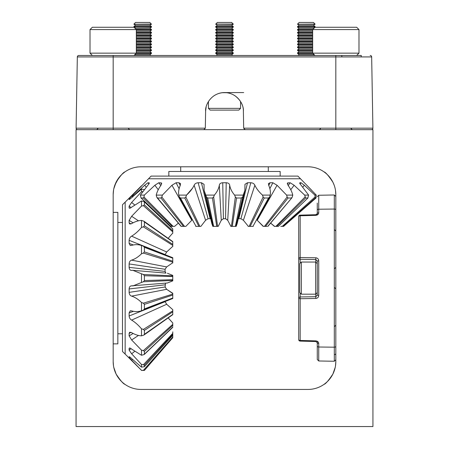 <?xml version="1.0" encoding="UTF-8"?>
<svg xmlns="http://www.w3.org/2000/svg" width="449" height="449" viewBox="0 0 449 449"><rect width="100%" height="100%" fill="white"/><g stroke="black" fill="none" stroke-linecap="round" stroke-linejoin="round"><path stroke-width="0.67" d="M334.135 185.067L332.883 182.171C328.612 175.739 325.66 172.309 324.026 171.872C325.626 172.281 328.578 175.711 332.883 182.171L334.135 185.067M325.02 172.607L324.026 171.872M330.38 178.09L332.541 181.508M334.87 368.837L335.223 367.361L334.87 368.837M334.14 371.155L332.883 374.062L335.229 367.333L332.883 374.062C328.612 380.494 325.66 383.923 324.026 384.361C325.626 383.957 328.578 380.522 332.883 374.062L330.391 378.131L332.541 374.724M326.782 382.138L325.014 383.631M327.489 381.476L330.318 378.232M113.176 361.613L113.474 365.66L113.176 361.613A27.832 27.832 0 0 0 141.008 389.44L307.992 389.44A27.832 27.832 0 0 0 335.824 361.613C335.195 368.938 335.195 368.938 335.824 361.613L335.824 194.625L335.526 190.572L335.824 194.625A27.832 27.832 0 0 0 307.992 166.792L141.008 166.792A27.832 27.832 0 0 0 113.176 194.625L113.176 361.613M335.465 366.087L335.824 361.613M76.066 129.682L76.066 426.55L372.934 426.55L372.934 129.682L76.066 129.682M122.218 382.138L121.612 381.571M118.62 378.142L116.459 374.724M116.117 374.062L113.771 367.333L116.117 374.062C120.388 380.494 123.34 383.923 124.974 384.361C123.374 383.957 120.422 380.522 116.117 374.062L114.675 370.621M114.663 370.588L113.777 367.361M122.218 174.094L124.811 171.989M114.86 185.083L118.609 178.101L116.459 181.508M114.13 187.396L113.777 188.872L114.13 187.396M116.117 182.171C120.388 175.739 123.34 172.309 124.974 171.872C123.374 172.281 120.422 175.711 116.117 182.171L113.771 188.9L116.117 182.171M121.511 174.762L118.682 178.006M113.535 190.146L113.176 194.625L113.474 190.572M113.749 189.001L113.552 190.067M133.628 55.468L87.78 55.468M361.221 56.922L361.221 55.468L356.467 55.468M205.62 111.128L205.322 128.223L203.84 129.682L245.16 129.682L243.678 128.223L243.38 111.128C244.015 105.549 238.189 92.791 224.5 92.578C210.811 92.791 204.985 105.549 205.62 111.128L206.113 107.176M243.678 128.173L335.824 128.173L335.824 56.928L77.335 56.928L76.094 128.173L77.335 56.928A1.482 1.482 0 0 1 78.822 55.468L361.338 55.468M370.178 55.468A1.482 1.482 0 0 1 371.665 56.928L372.906 128.173A1.482 1.482 0 0 1 371.424 129.682A1.482 1.482 0 0 0 372.906 128.173L335.824 128.173L335.824 129.682M213.887 95.839L213.898 95.833C217.305 93.628 220.846 92.539 224.5 92.578C228.154 92.539 231.695 93.628 235.113 95.839C240.692 100.228 243.448 105.319 243.38 111.128M224.174 92.578L224.826 92.578M77.335 56.928A1.482 1.482 0 0 1 78.822 55.468A1.482 1.482 0 0 0 77.335 56.928M226.375 92.668L222.148 92.724M225.533 92.606L223.467 92.606M222.625 92.668L226.852 92.724M222.558 92.674L223.248 92.64M226.442 92.674L225.752 92.64M77.576 129.682A1.482 1.482 0 0 1 76.094 128.173A1.482 1.482 0 0 0 77.576 129.682A1.482 1.482 0 0 1 76.094 128.173L205.322 128.173M113.176 343.861L117.851 343.861L117.851 212.371L113.176 212.371M318.728 260.79L318.728 295.442L317.269 295.212L317.269 261.021L315.81 259.539L300.173 259.264A1.482 1.482 0 0 1 298.714 257.782L298.714 216.62A1.482 0.836 180 0 1 300.173 215.784L300.173 257.502L315.81 257.782C317.606 258.001 318.577 259.006 318.728 260.79L317.269 261.021M317.269 209.503L317.269 214.981M318.728 295.442C318.577 297.227 317.606 298.231 315.81 298.45L300.173 298.731L300.173 340.449A1.482 0.836 180 0 1 298.714 339.618L298.714 257.782L300.173 257.502L300.173 263.215M298.714 321.585L298.714 339.618A1.482 1.482 0 0 0 300.156 341.1L300.173 340.449L315.81 340.881C317.606 341.094 318.577 341.936 318.728 343.412L318.728 360.979L334.314 361.254L334.314 209.054L318.728 209.223L318.728 212.826C318.577 214.296 317.606 215.138 315.81 215.352L300.173 215.784L300.162 215.133L315.799 214.712L315.81 215.352M318.728 212.826A1.482 0.876 180 0 0 317.269 213.696L317.269 203.043M317.269 341.251L317.269 346.729M318.728 360.979L317.269 359.497L317.269 342.536A1.482 0.876 0 0 0 318.728 343.412M300.173 293.017L300.173 296.969L315.81 296.699L315.81 294.039M300.162 341.1L315.799 341.526L315.81 340.881M300.173 296.969L300.173 298.731L298.714 298.456A1.482 1.482 0 0 1 300.173 296.969M315.81 298.45L315.81 296.699L317.269 295.212M315.81 262.194L315.81 257.782M168.835 176.103L168.835 171.467L280.165 171.467L280.165 176.103M268.289 166.792L268.289 171.467M180.711 166.792L180.711 171.467M300.471 178.769L148.529 178.769L151.105 176.103L297.895 176.103L311.589 190.157M192.778 187.907L186.509 195.107C189.944 192.004 192.492 188.72 194.148 185.263C194.776 183.759 196.101 182.917 198.132 182.743L201.427 182.743L210.126 218.714L208.078 218.714L198.132 182.743M148.529 178.769L132.752 195.107L134.111 195.107L144.634 185.263L147.946 182.743L149.287 183.085M172.259 226.38L174.594 226.38L178.354 223.114L174.594 226.38L173.718 226.38M181.261 226.38L157.543 198.003L160.961 198.003L183.467 226.38L181.261 226.38L185.841 226.38L191.762 220.279L185.841 226.38M179.084 188.625L176.098 182.743L178.904 182.743L180.554 183.568L180.318 185.263C178.792 188.72 178.275 192.004 178.769 195.107L186.509 195.107L185.864 197.016L184.763 198.003L180.453 198.003L196.056 226.38L195.725 226.38L200.871 226.38L205.591 220.279L208.078 218.714M212.86 226.38L211.816 223.518L212.832 226.38L218.214 226.38L213.64 226.38L207.679 198.003L206.484 197.016L205.788 195.107L214.364 195.107C217.052 192.004 218.702 188.72 219.325 185.263C219.505 183.759 220.644 182.917 222.743 182.743L226.206 182.743L225.561 218.714L227.727 220.279L230.909 226.38M218.214 226.38L221.273 220.279L223.406 218.714L225.594 218.714L227.727 220.279L229.675 185.263C229.495 183.742 228.339 182.906 226.206 182.743M230.786 226.38L236.168 226.38L237.184 223.518L236.14 226.38M306.796 185.263L316.248 195.107L314.889 195.107L304.366 185.263L301.038 182.743L299.966 182.743C299.416 182.917 299.82 183.759 301.167 185.263L308.626 195.107L304.68 195.107L294.123 185.263L290.161 182.743L287.36 183.08L288.034 185.263C290.464 188.72 292.041 192.004 292.77 195.107L286.625 195.107L277.061 185.263L272.857 182.743L270.051 182.743L268.446 183.568L268.682 185.263C270.208 188.72 270.725 192.004 270.231 195.107L262.491 195.107C259.056 192.004 256.508 188.72 254.852 185.263C254.218 183.742 252.877 182.906 250.823 182.743L247.522 182.743L238.846 218.714L240.894 218.714L243.409 220.279L248.37 226.38M248.129 226.38L253.275 226.38L252.944 226.38L268.547 198.003L264.237 198.003L263.136 197.016L262.491 195.107M267.015 226.38L263.159 226.38L257.238 220.279L263.4 226.38M275.282 226.38L274.406 226.38L270.646 223.114L274.648 226.38M274.406 226.38L277.976 226.38M282.971 226.38L280.827 226.38M176.098 182.743L171.939 185.263L162.375 195.107L156.23 195.107C156.959 192.004 158.536 188.72 160.967 185.263L161.64 183.085L158.806 182.743L154.877 185.263L144.32 195.107L140.374 195.107L147.833 185.263C149.197 183.742 149.59 182.906 149.017 182.743L149.236 182.833M211.81 223.501L204.138 190.46L204.048 184.337L201.427 182.743M204.138 190.46L205.788 195.107M229.675 185.263C230.298 188.72 231.948 192.004 234.636 195.107L243.212 195.107L244.862 190.46L244.952 184.337L247.522 182.743M214.364 195.107L213.657 197.016L217.585 226.38L213.64 226.38M213.657 197.016L212.45 198.003L207.679 198.003M178.769 195.107L179.392 197.016L180.453 198.003M192.065 219.858L179.392 197.016M162.375 195.107L161.848 197.016L184.533 226.38L181.985 226.38M156.23 195.107L156.712 197.016L157.543 198.003L157.055 197.734L181.093 226.38M160.961 198.003L161.848 197.016M144.32 195.107L143.966 197.016L173.129 226.38L172.119 226.38L173.129 226.38M140.374 195.107L141.014 197.919L170.642 226.38M143.966 197.016L143.377 198.003L141.188 198.003L170.699 226.38L172.119 226.38L171.024 226.38M132.752 195.107L132.831 197.016M316.248 195.107L316.017 198.003L315.26 198.003L314.889 195.107M283.594 226.38L316.017 198.003L283.6 226.38L283.106 226.38L315.26 198.003M308.626 195.107L307.812 198.003L305.623 198.003L304.68 195.107M305.623 198.003L276.881 226.38L275.871 226.38L278.301 226.38L307.986 197.919L278.358 226.38M292.77 195.107L292.288 197.016L291.457 198.003L288.039 198.003L287.152 197.016L286.625 195.107M267.739 226.38L291.945 197.734L267.907 226.38M270.231 195.107L269.608 197.016L268.547 198.003M256.935 219.858L269.608 197.016M243.212 195.107L235.994 226.38M234.636 195.107L235.343 197.016L236.55 198.003L241.321 198.003L242.516 197.016M223.406 218.714L222.743 182.743M254.852 185.263L243.409 220.279L240.894 218.714L250.823 182.743M223.439 218.714L221.273 220.279L219.325 185.263M208.106 218.714L205.591 220.279L194.148 185.263M178.904 182.743L180.201 185.459M183.467 226.38L184.533 226.38M160.843 182.743L161.691 184.011M160.736 185.544L158.806 182.743M148.905 183.938L147.946 182.743M315.03 197.016L282.247 226.38L283.106 226.38M301.038 182.743L300.089 183.927M290.161 182.743L288.247 185.527M287.304 183.978L288.123 182.743M272.857 182.743L269.905 188.574M268.777 185.42L270.051 182.743M125.153 354.087L122.487 351.511L122.487 204.722L125.153 202.145L125.153 354.087L141.491 370.324L131.641 360.21L129.127 357.331L129.222 356.714M172.764 335.274L144.382 366.625L144.382 365.132L172.764 334.309L172.764 335.274L172.764 331.867M172.764 326.165L172.764 322.96L168.577 318.324M172.764 314.07L172.764 309.658L166.663 304.27L165.092 301.537M172.764 298.001L172.764 293.276L166.663 289.33L165.092 286.995L165.496 283.493M172.764 293.517L166.663 289.313L131.641 296.121C135.104 297.272 138.387 299.399 141.491 302.497L143.394 303.182L172.764 294.106L172.764 298.024L144.382 308.946L143.394 310.091L141.491 310.759L141.491 302.497M131.198 285.873L167.41 282.993L172.764 280.855L172.764 275.809L172.764 279.688L144.382 280.552L143.394 281.764L141.491 282.477L141.491 273.795L132.842 270.315L131.641 270.371C130.143 270.421 129.301 269.422 129.127 267.368L129.127 263.945L165.092 269.288L166.663 266.925L172.764 262.744M141.491 273.795L143.394 274.502L172.764 275.809L172.764 275.523M172.764 275.405L167.41 273.256L172.764 275.405M165.877 273.127L165.092 271.421L165.092 269.243M172.764 262.979L172.764 258.209M165.092 254.723L166.663 251.979L172.764 246.349M172.764 246.591L172.764 241.652M168.156 238.335L172.764 233.048M172.764 233.289L172.764 229.164M141.491 310.759C138.387 311.853 135.104 311.898 131.641 310.882L130.3 310.759L129.127 312.891L129.127 315.984C129.301 317.898 130.143 319.273 131.641 320.103C135.104 322.219 138.387 325.127 141.491 328.814L141.491 335.841C138.387 335.723 135.104 334.662 131.641 332.658L129.677 332.238L129.127 333.433L129.127 335.886L131.641 339.977L141.491 350.169L141.491 355.271L131.641 349.103C130.126 347.857 129.29 347.672 129.127 348.559L129.127 350.136L131.641 353.801L141.491 364.47L141.491 367.153L131.641 358.594C130.126 357.146 129.29 356.545 129.127 356.792L129.149 356.725M129.318 348.093L129.127 348.559L129.856 348.02M131.641 285.895C130.126 285.839 129.29 286.86 129.127 288.948L129.127 292.372C129.301 294.46 130.143 295.711 131.641 296.121M132.848 285.951L141.491 282.477M131.203 270.393L131.641 270.371M125.153 202.145L141.491 185.813L131.641 196.028L129.127 198.913L129.127 199.457C129.301 199.682 130.143 199.081 131.641 197.65L141.491 189.091L141.491 191.774L131.641 202.448L129.127 206.136L129.127 207.713C129.301 208.572 130.143 208.387 131.641 207.152L141.491 200.978L141.491 206.085L131.641 216.278L129.127 220.408L129.127 222.861L129.677 224.017L131.641 223.596C135.104 221.598 138.387 220.538 141.491 220.42L141.491 227.447C138.387 231.14 135.104 234.041 131.641 236.157C130.126 236.999 129.29 238.385 129.127 240.327L129.127 243.414L130.3 245.508L131.641 245.384C135.104 244.368 138.387 244.413 141.491 245.513L141.491 253.769C138.387 256.873 135.104 258.994 131.641 260.145C130.126 260.56 129.29 261.829 129.127 263.945M129.834 208.235L129.127 207.713L129.312 208.156M143.394 274.502L144.382 275.72L144.382 280.552M172.764 298.024L172.764 298.512L143.394 310.091M143.394 303.182L144.382 304.349L144.382 308.946M141.491 328.814L143.394 329.409L172.764 310.837L172.764 314.412L144.382 334.325L143.961 335.016L141.491 335.841M143.394 329.409L144.382 330.413L144.382 334.325M141.491 350.169L143.394 350.613L172.764 324.363L172.764 326.148M141.491 355.271L144.224 354.514L172.764 327.338M143.394 350.613L144.382 351.359L144.382 354.199L172.764 327.068M141.491 364.47L143.394 364.723L172.764 333.36L172.764 334.309M141.491 367.153L144.353 366.698L172.764 335.291M144.382 365.132L143.394 364.723M141.491 370.324L144.382 370.391L172.764 337.704L172.764 335.583M168.167 317.914L172.764 322.96M172.764 314.564L172.764 314.053M165.092 301.655L166.663 304.254L172.764 309.658M141.491 189.091L144.382 189.618M141.491 191.774L142.715 191.616M141.491 200.978L143.394 201.371L144.382 202.056L144.382 204.896L143.394 205.642L141.491 206.085M143.394 205.642L172.764 231.886L172.764 229.001L144.224 201.741L172.764 228.895M141.491 220.42L143.961 221.245L144.382 221.941L144.382 225.847L143.394 226.857L141.491 227.447M141.491 245.513L143.394 246.175L144.382 247.32L144.382 251.917L143.394 253.084L141.491 253.769M144.382 251.917L172.764 261.2L172.764 257.743L143.394 246.175M165.092 271.421L129.127 267.368M165.092 254.532L129.127 240.327M165.092 271.37L165.507 272.762M165.092 284.818L129.127 288.948M165.092 286.945L166.663 289.313M165.092 286.995L129.127 292.372M129.127 312.891L133.246 311.393M165.092 301.7L129.127 315.984M129.127 333.433L131.063 332.311M133.039 333.512L129.127 335.886M131.091 348.649L129.127 350.136M129.643 356.899L129.127 357.331M129.127 198.913L129.643 199.339M129.127 206.136L131.08 207.612M129.127 220.408L133.011 222.76M144.382 221.941L172.764 241.843L172.764 244.363L144.382 225.847M131.024 223.961L129.127 222.861M144.382 247.32L172.764 258.231L172.764 257.743L143.506 246.22M133.173 244.885L129.127 243.414M301.346 294.185L299.741 292.58L299.741 263.653L301.346 262.048L301.346 294.185L315.664 294.185L315.664 262.048L317.269 263.653M215.733 24.089L217.372 22.45L231.628 22.45L233.267 24.089L215.733 24.089L233.261 24.224L231.628 25.374L217.372 25.374L215.733 26.519L215.733 27.148L233.261 27.148L231.628 28.293L217.372 28.293L215.733 29.443L215.733 30.066L233.261 30.066L231.628 31.217L217.372 31.217L215.733 32.362L215.733 32.99L233.261 32.99L231.628 34.135L217.372 34.135L215.733 35.286L215.733 35.914L233.261 35.914L231.628 37.059L217.372 37.059L215.733 38.21L215.733 38.833L233.261 38.833L231.628 39.983L217.372 39.983L215.733 41.128L215.733 41.757L233.261 41.757L231.628 42.902L217.372 42.902L215.733 44.053L215.733 44.675L233.261 44.675L231.628 45.826L217.372 45.826L215.733 46.971L215.733 47.6L233.261 47.6L231.628 48.745L217.372 48.745L215.733 49.895L215.733 50.524L233.261 50.524L231.628 51.669L217.372 51.669L215.733 52.819L215.733 53.442L233.261 53.442L231.628 54.593L217.372 54.593L216.121 55.468M233.267 27.148L233.267 26.519L231.628 25.374L233.267 26.519L215.733 26.519L217.372 25.374L215.733 24.224M233.267 30.066L233.267 29.443L231.628 28.293L233.267 29.443L215.733 29.443L217.372 28.293L215.733 27.148M233.267 32.99L233.267 32.362L231.628 31.217L233.267 32.362L215.733 32.362M231.628 34.135L233.267 35.286L215.733 35.286M215.733 41.128L233.261 41.128L231.622 39.983L233.267 38.833L233.267 38.21L231.628 37.059L233.267 38.21L215.733 38.21M231.628 42.902L233.267 44.053L215.733 44.053M231.628 45.826L233.267 46.971L215.733 46.971M233.267 46.971L233.267 47.6L231.622 48.745L233.267 49.895L215.733 49.895M233.267 49.895L233.267 50.524L231.622 51.669L233.267 52.819L215.733 52.819M208.431 108.355L210.183 110.106L238.817 110.106L240.569 108.355L208.431 108.355L208.431 101.547M231.622 54.593L232.879 55.468M134.015 55.468L136.333 53.15L90.019 53.15L92.337 55.468M90.019 29.583L92.337 27.266L134.015 27.266L136.333 29.583L90.019 29.583L90.019 53.15M136.333 29.583L136.333 53.15M224.5 92.578L243.723 92.578M151.448 24.089L133.92 24.224L151.448 24.224L149.814 22.45M151.453 24.224L149.814 25.374L135.559 25.374L133.92 26.519L133.92 27.148L151.448 27.148L151.453 26.519L133.92 26.519M151.453 27.148L149.814 28.293L135.256 28.506M149.814 28.293L151.453 29.443L136.193 29.443M151.453 29.443L151.453 30.066L136.333 30.066M151.453 30.066L149.814 31.217L136.333 31.217M149.814 31.217L151.453 32.362L136.333 32.362M151.453 32.362L151.453 32.99L136.333 32.99M151.453 32.99L149.814 34.135L136.333 34.135M149.814 34.135L151.453 35.286L136.333 35.286M151.453 35.286L151.453 35.914L136.333 35.914M151.453 35.914L149.814 37.059L136.333 37.059M149.814 37.059L151.453 38.21L136.333 38.21M151.453 38.21L151.453 38.833L136.333 38.833M151.453 38.833L149.814 39.983L136.333 39.983M149.814 39.983L151.453 41.128L136.333 41.128M151.453 41.128L151.453 41.757L136.333 41.757M151.453 41.757L149.814 42.902L136.333 42.902M149.814 42.902L151.453 44.053L136.333 44.053M151.453 44.053L151.453 44.675L136.333 44.675M151.453 44.675L149.814 45.826L136.333 45.826M149.814 45.826L151.453 46.971L136.333 46.971M151.453 46.971L151.453 47.6L136.333 47.6M151.453 47.6L149.814 48.745L136.333 48.745M149.814 48.745L151.453 49.895L136.333 49.895M151.453 49.895L151.453 50.524L136.333 50.524M151.453 50.524L149.814 51.669L136.333 51.669M149.814 51.669L151.453 52.819L136.333 52.819M151.453 52.819L151.453 53.442L136.041 53.442M151.453 53.442L149.814 54.593L135.559 54.593L134.307 55.468M149.809 22.45L135.559 22.45L133.92 24.089M299.191 22.45L313.441 22.45L315.08 24.089L297.547 24.224L315.075 24.224L313.441 25.374L299.186 25.374L297.547 24.224M313.441 25.374L315.08 26.519L297.547 26.519L297.547 27.148L315.075 27.148L313.441 28.293L299.186 28.293L297.547 27.148M312.807 29.443L297.547 29.443L297.547 30.066L312.667 30.066M312.667 31.217L299.186 31.217L297.547 30.066M312.667 32.362L297.547 32.362L297.547 32.99L312.667 32.99M312.667 34.135L299.186 34.135L297.547 32.99M312.667 35.286L297.547 35.286L297.547 35.914L312.667 35.914M312.667 37.059L299.186 37.059L297.547 35.914M312.667 38.21L297.547 38.21L297.547 38.833L312.667 38.833M312.667 39.983L299.186 39.983L297.547 38.833M312.667 41.128L297.547 41.128L297.547 41.757L312.667 41.757M312.667 42.902L299.186 42.902L297.547 41.757M312.667 44.053L297.547 44.053L297.547 44.675L312.667 44.675M312.667 45.826L299.186 45.826L297.547 44.675M312.667 46.971L297.547 46.971L297.547 47.6L312.667 47.6M312.667 48.745L299.186 48.745L297.547 47.6M312.667 49.895L297.547 49.895L297.547 50.524L312.667 50.524M312.667 51.669L299.186 51.669L297.547 50.524M312.667 52.819L297.547 52.819L297.547 53.442L312.959 53.442M314.693 55.468L313.441 54.593L299.186 54.593L297.547 53.442M356.663 55.468L314.985 55.468L312.667 53.15L358.981 53.15L356.663 55.468M312.667 29.583L314.985 27.266L356.663 27.266L358.981 29.583L312.667 29.583L312.667 53.15M358.981 29.583L358.981 53.15M113.176 55.468L113.176 129.682M371.665 56.928L335.824 56.928L335.824 55.468M341.88 56.776A1.482 0.387 90 0 0 341.493 55.468M334.342 354.631A1.482 1.218 0 0 0 335.824 353.414M317.269 346.089A1.482 0.92 0 0 0 318.728 347.015L334.314 347.184A1.482 0.92 -0 0 0 335.824 346.263M335.824 209.975A1.482 0.92 0 0 0 334.314 209.054L334.314 194.984L335.824 196.466M334.314 194.984L318.728 195.253L318.728 209.223A1.482 0.92 180 0 0 317.269 210.143M314.255 215.183L300.173 215.571M300.173 340.662L314.255 341.049M213.006 226.38L206.484 197.016M185.864 197.016L199.856 226.38M191.762 220.279L171.939 185.263M158.244 189.747L154.877 185.263M146.206 187.087L144.634 185.263M304.366 185.263L302.794 187.087M275.871 226.38L305.034 197.016M294.123 185.263L290.756 189.747M264.467 226.38L287.152 197.016M277.061 185.263L257.238 220.279M249.144 226.38L263.136 197.016M231.415 226.38L235.343 197.016M212.45 198.003L216.721 226.38M184.763 198.003L198.84 226.38M143.377 198.003L172.119 226.38M265.533 226.38L288.039 198.003M250.16 226.38L264.237 198.003M241.321 198.003L235.36 226.38M232.279 226.38L236.55 198.003M172.764 280.445L143.394 281.764M172.764 298.512L143.512 310.046M166.663 304.27L131.641 320.103M138.522 335.397L131.641 339.977M134.61 351.382L131.641 353.801M143.394 370.352L172.764 336.952M132.517 359.441L131.641 360.21M172.764 257.72L165.092 254.695L172.764 257.72M131.641 196.028L132.517 196.797M131.641 202.448L134.61 204.867M131.641 216.278L138.528 220.863M172.764 245.418L143.394 226.857M131.641 236.157L166.663 251.979M172.764 262.149L143.394 253.084M131.641 260.145L166.663 266.925M144.382 275.72L172.764 276.567M144.382 304.349L172.764 295.055M144.382 330.413L172.764 311.887M144.382 351.359L172.764 325.413M172.764 230.837L144.382 204.896M320.906 128.201L319.424 129.682M98.258 128.201L96.771 129.682M225.695 92.612L223.305 92.612M128.094 128.201L129.576 129.682M350.742 128.201L352.229 129.682M334.342 326.692L335.824 325.205M334.342 268.839L335.824 267.357M300.156 215.133A1.482 1.482 0 0 0 298.714 216.62M334.342 287.394L335.824 288.881M334.314 361.254L335.824 359.767M334.342 229.546L335.824 231.027M318.728 195.253L317.269 196.735M317.269 213.696L315.799 214.712M315.827 214.706L316.938 214.302M317.045 214.195L317.269 213.735M315.799 341.526L317.269 342.536L316.927 341.93M244.862 190.46L237.19 223.501M122.487 333.781L117.851 333.781M165.872 273.104L132.842 270.315M172.764 337.721L144.387 370.425L141.491 370.425M172.764 314.665L143.961 335.016M172.764 241.568L168.167 238.324M172.764 228.883L170.626 226.846M172.764 241.584L143.961 221.245M122.487 222.457L117.851 222.457M301.346 262.048L315.664 262.048M317.269 292.58L315.664 294.185M217.372 31.217L215.733 30.066M217.372 34.135L215.733 32.99M217.372 37.059L215.733 35.914M217.372 39.983L215.733 38.833L217.372 39.983M217.372 42.902L215.733 41.757M217.372 45.826L215.733 44.675M217.372 48.745L215.733 47.6M217.372 51.669L215.733 50.524L217.372 51.669M217.372 54.593L215.733 53.442M240.569 101.547L240.569 108.355M233.267 52.819L233.267 53.442M233.267 44.053L233.267 44.675M233.267 41.128L233.267 41.757M233.267 35.286L233.267 35.914L231.628 37.059M231.628 22.45L233.267 24.224M135.559 25.374L133.92 24.224M135.559 28.293L133.92 27.148M135.559 54.593L135.166 54.318M149.814 54.593L151.066 55.468M149.814 25.374L151.453 26.519M299.186 22.45L297.547 24.089M313.441 28.293L313.744 28.506M313.441 54.593L313.834 54.318M299.186 54.593L297.934 55.468M299.186 51.669L297.547 52.819M299.186 48.745L297.547 49.895M299.186 45.826L297.547 46.971M299.186 42.902L297.547 44.053M299.186 39.983L297.547 41.128M299.186 37.059L297.547 38.21M299.186 34.135L297.547 35.286M299.186 31.217L297.547 32.362M299.186 28.293L297.547 29.443M315.08 26.519L315.08 27.148M299.186 25.374L297.547 26.519"/></g></svg>
